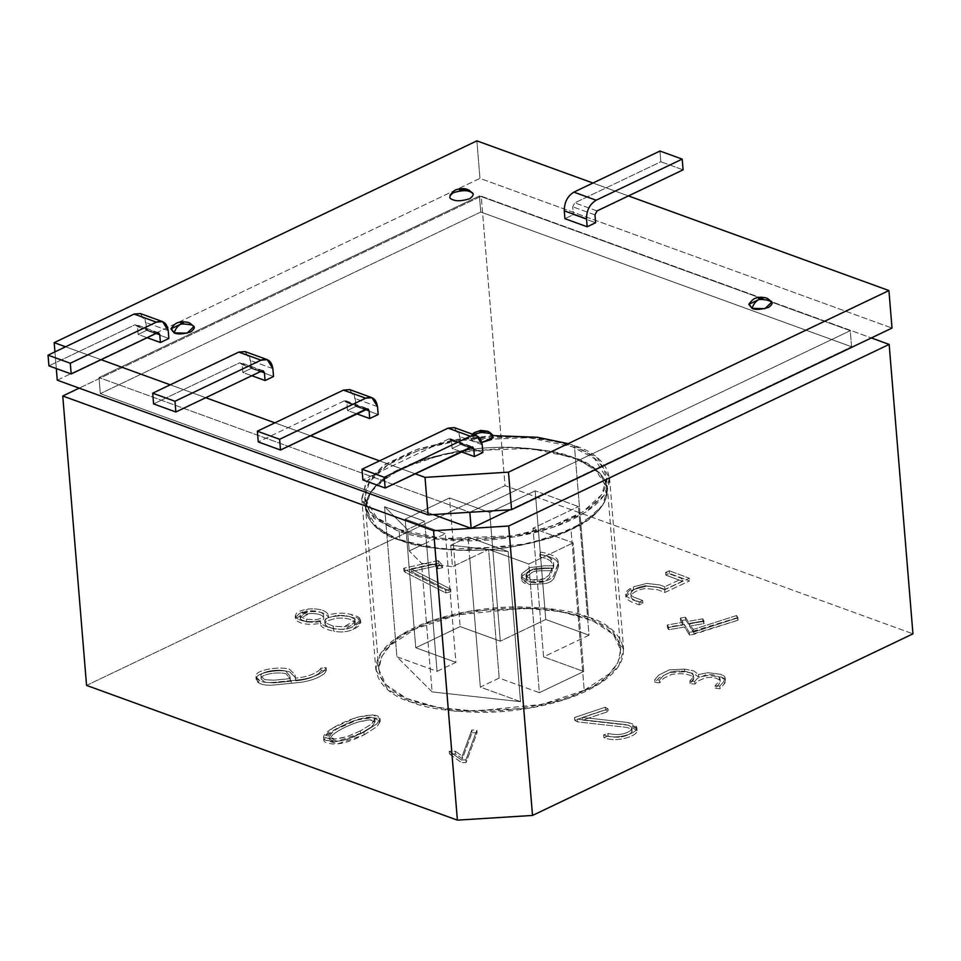 <?xml version="1.0" encoding="UTF-8"?>
<svg xmlns="http://www.w3.org/2000/svg" width="961" height="961" viewBox="0 0 961 961"><rect width="100%" height="100%" fill="white"/><g stroke="black" fill="none" stroke-linecap="round" stroke-linejoin="round"><path stroke-width="0.72" stroke-dasharray="4.8 3.6" d="M65.576 346.789L101.085 359.69L65.576 346.789M170.241 384.808L205.738 397.71L170.241 384.808M274.894 422.84L310.391 435.729L274.894 422.84M379.547 460.86L415.056 473.761L379.547 460.86M628.446 195.924L592.949 183.022L628.446 195.924M251.818 375.715L242.821 372.448L251.265 368.411L273.525 376.496L251.265 368.411L242.821 372.448L242.172 364.615L239.661 362.814L153.592 403.896L239.661 362.814L261.909 370.898L239.661 362.814L240.983 362.705L242.172 364.615L260.863 371.402L242.172 364.615L242.821 372.448L251.818 375.715M180.992 324.049L183.347 323.857M492.861 435.237L490.038 433.447L480.524 432.618L470.109 437.111L473.136 441.519L481.833 442.432L473.136 441.519L473.305 434.516M480.032 432.678L482.338 432.486M758.902 299.532L761.244 299.339M147.153 337.695L138.156 334.428L146.613 330.392L168.86 338.476L146.613 330.392L138.156 334.428L137.519 326.584L135.008 324.794L48.927 365.877L135.008 324.794L157.256 332.878L135.008 324.794L136.33 324.686L137.519 326.584L156.199 333.383L137.519 326.584L138.156 334.428L147.153 337.695M356.471 413.735L347.474 410.467L355.93 406.431L378.178 414.515L355.93 406.431L347.474 410.467L346.825 402.635L344.314 400.833L366.573 408.918L344.314 400.833L258.245 441.928L344.314 400.833L345.648 400.725L346.825 402.635L365.516 409.422L346.825 402.635L347.474 410.467L356.471 413.735M461.124 451.766L452.126 448.487L460.583 444.45L482.83 452.535L460.583 444.45L452.126 448.487L451.49 440.655L448.979 438.853L471.226 446.937L448.979 438.853L362.91 479.947L448.979 438.853L450.301 438.745L451.49 440.655L470.169 447.442L451.49 440.655L452.126 448.487L461.124 451.766M564.924 218.688L573.369 214.651L595.628 222.736L573.369 214.651L564.924 218.688M86.55 685.409L505.03 485.641L912.95 633.84L505.03 485.641L481.233 196.212L79.198 388.136L481.233 196.212L871.339 337.936L481.233 196.212L505.03 485.641L86.55 685.409M449.424 753.941L461.472 762.578L466.073 762.566L477.1 732.714L472.007 732.75L462.397 758.746L455.466 753.941L449.424 753.941L455.466 753.941L462.397 758.746L472.007 732.75L477.1 732.714L466.073 762.566L461.472 762.578L461.256 759.899L465.845 759.887L466.073 762.566L465.845 759.887L476.884 730.036L477.1 732.714L476.884 730.036L471.791 730.072L472.007 732.75L471.791 730.072L462.181 756.067L462.397 758.746L462.181 756.067L455.25 751.262L455.466 753.941L455.25 751.262L449.207 751.262L449.424 753.941L449.207 751.262L461.256 759.899L461.472 762.578L449.424 753.941M632.11 731.898L631.845 728.186L630.692 730.456C624.902 734.564 617.286 735.561 607.869 733.435L603.628 734.865L603.844 737.543C614.8 742.601 633.023 737.339 636.53 732.522C638.248 729.375 635.509 726.948 628.302 725.219L582.714 720.101L608.229 711.524L605.454 709.891L574.702 720.233L577.369 721.843L624.314 727.093C628.902 727.633 631.485 728.894 632.062 730.865L630.909 733.135C625.118 737.243 617.515 738.24 608.085 736.114L603.844 737.543L608.085 736.114C617.515 738.24 625.118 737.243 630.909 733.135L632.062 730.865C631.485 728.894 628.902 727.633 624.314 727.093L577.369 721.843L574.702 720.233L605.454 709.891L608.229 711.524L582.714 720.101L582.498 717.423L608.013 708.846L608.229 711.524L608.013 708.846L605.238 707.212L605.454 709.891L605.238 707.212L574.486 717.555L574.702 720.233L574.486 717.555L577.153 719.164L577.369 721.843L577.153 719.164L624.097 724.414C628.686 724.954 631.269 726.204 631.845 728.186L632.062 730.865M715.404 688.328L720.041 688.773L723.765 684.544C726.588 681.337 725.819 678.85 721.471 677.085L708.305 675.379L698.719 677.181L693.974 673.565L684.809 671.799L669.493 672.532L658.994 677.817L654.97 682.382L659.606 682.839L663.522 678.382L671.559 674.418C680.148 673.06 686.971 673.637 692.04 676.148C694.07 677.385 694.298 678.91 692.725 680.712L690.13 683.655L694.911 684.124L697.53 681.157L705.782 677.673L709.674 677.421C713.218 677.109 716.582 678.034 719.777 680.196L719.212 684.004L715.404 688.328L719.212 684.004L720.269 681.481L719.777 680.196C716.582 678.034 713.218 677.109 709.674 677.421L705.782 677.673L697.53 681.157L694.911 684.124L690.13 683.655L693.746 678.358L692.04 676.148C686.971 673.637 680.148 673.06 671.559 674.418L663.522 678.382L659.606 682.839L654.97 682.382L658.994 677.817L669.493 672.532L684.809 671.799L693.974 673.565L698.719 677.181L708.305 675.379L721.471 677.085L725.423 680.856L723.765 684.544L720.041 688.773L719.825 686.094L723.549 681.866L725.207 678.178L721.255 674.394L708.077 672.7L698.503 674.502L698.719 677.181L698.503 674.49L693.746 670.886L684.58 669.12L684.809 671.799L684.58 669.12L669.276 669.853L658.765 675.139L654.741 679.703L654.97 682.382L654.741 679.703L659.378 680.16L659.606 682.839L659.378 680.16L663.306 675.703L671.331 671.739C679.932 670.382 686.755 670.958 691.812 673.457L693.53 675.667L689.902 680.977L690.13 683.655L689.902 680.977L694.695 681.445L694.911 684.124L694.695 681.445L697.314 678.478L705.566 674.994L709.458 674.742C713.002 674.43 716.365 675.355 719.549 677.505L720.053 678.802L718.996 681.325L715.188 685.637L715.404 688.328L715.188 685.637L719.825 686.094L720.041 688.773L715.404 688.328M702.923 621.503L688.28 624.061L685.649 619.893L680.556 620.782L683.187 624.95L667.439 627.689L668.736 629.743L684.472 626.992L689.554 635.053L694.01 634.284L738.108 620.205L736.787 618.199L693.374 632.158L689.566 626.116L704.221 623.557L702.923 621.503L704.221 623.557L689.566 626.116L693.374 632.158L736.787 618.199L738.108 620.205L689.554 635.053L684.472 626.992L668.736 629.743L667.439 627.689L683.187 624.95L680.556 620.782L685.649 619.893L688.28 624.061L688.052 621.383L685.433 617.214L685.649 619.893L685.433 617.214L680.34 618.103L680.556 620.782L680.34 618.103L682.971 622.272L683.187 624.95L682.971 622.272L667.222 625.01L667.439 627.689L667.222 625.01L668.736 629.743L668.508 627.065L684.256 624.314L684.472 626.992L684.256 624.314L689.337 632.374L689.554 635.053L689.337 632.374L693.794 631.605L694.01 634.284L693.794 631.605L737.892 617.527L738.108 620.205L737.892 617.527L736.57 615.52L736.787 618.199L736.57 615.52L693.157 629.479L693.374 632.158L693.157 629.479L689.349 623.425L689.566 626.116L689.349 623.425L703.993 620.878L704.221 623.557L702.707 618.824L702.923 621.503L702.707 618.824L688.052 621.383L688.28 624.061L702.923 621.503M665.853 575.122L682.37 581.285L664.952 589.441L660.099 587.627L646.909 586.102L633.587 589.537C626.368 592.913 624.206 596.156 627.113 599.268L631.317 601.886L639.269 604.853L642.873 603.172L635.065 600.253C631.87 599.051 630.56 597.55 631.125 595.748C632.782 592.3 637.539 589.874 645.396 588.468L657.949 589.826L664.94 592.432L689.517 580.924L669.457 573.441L665.853 575.122L669.457 573.441L689.517 580.924L664.94 592.432L657.949 589.826L645.396 588.468C637.539 589.874 632.782 592.3 631.125 595.748L630.909 593.069C632.554 589.622 637.311 587.195 645.179 585.79L657.732 587.147L664.712 589.754L664.94 592.432L664.712 589.754L689.301 578.246L689.517 580.924L689.301 578.246L669.24 570.75L669.457 573.441L669.24 570.75L665.637 572.444L665.853 575.122L665.637 572.444L682.142 578.606L664.736 586.763L664.952 589.441L682.37 581.285L682.142 578.606L682.37 581.285L665.853 575.122M558.329 563.759L553.944 575.098C552.839 577.693 550.004 579.627 545.428 580.9L529.235 581.873C522.496 580.756 520.057 577.981 521.931 573.537L529.823 567.591L544.923 565.753L552.971 565.813C554.341 562.521 553.296 559.867 549.836 557.86L545.235 555.554L539.806 554.329L540.743 552.119L539.806 554.329L540.034 557.008L540.743 552.119C553.068 554.185 558.93 558.065 558.329 563.759C558.93 558.065 553.068 554.185 540.743 552.119L540.034 557.008L545.452 558.233L550.052 560.539C553.512 562.545 554.557 565.2 553.188 568.492L545.139 568.431L530.04 570.269L522.147 576.216C520.285 580.66 522.712 583.435 529.463 584.552L545.644 583.579C550.221 582.306 553.068 580.372 554.173 577.777L558.545 566.437C559.146 560.743 553.284 556.863 540.959 554.797C553.284 556.863 559.146 560.743 558.545 566.437L554.173 577.777C553.068 580.372 550.221 582.306 545.644 583.579L529.463 584.552L521.559 579.255L522.147 576.216L530.04 570.269L545.139 568.431L553.188 568.492L553.752 565.428L550.052 560.539L545.452 558.233L540.034 557.008L539.806 554.329L545.235 555.554L549.836 557.86L553.536 562.75L553.188 568.492L552.971 565.813L544.923 565.753L529.823 567.591L521.931 573.537L522.147 576.216L521.931 573.537L521.342 576.576L529.235 581.873L545.428 580.9C550.004 579.627 552.839 577.693 553.944 575.098L558.329 562.629L558.545 566.437M588.516 617.25C574.666 611.22 551.446 607.76 518.844 606.871C486.65 606.619 443.009 613.683 413.218 628.194C348.699 659.991 382.106 694.515 410.984 701.998C424.834 708.029 448.066 711.5 480.656 712.389C512.862 712.642 556.491 705.578 586.282 691.067C650.801 659.27 617.394 624.746 588.516 617.25L611.304 629.347L623.641 649.444L618.68 666.261L599.52 683.776L567.254 698.743L527.841 708.461L455.466 711.284L410.984 701.998L388.196 689.902L375.859 669.817L380.82 652.987L399.98 635.473L432.246 620.518L471.671 610.8L544.034 607.977L588.516 617.25L574.414 445.736L529.931 436.462L457.568 439.285L418.143 449.003L385.878 463.959L366.718 481.485L361.756 498.303L374.093 518.387L396.881 530.496L441.375 539.77L513.739 536.947L553.152 527.229L585.417 512.273L604.577 494.747L609.538 477.929L597.201 457.844L574.414 445.736L588.516 617.25M326.368 670.322L321.178 670.814L318.8 673.565L313.863 676.364C309.478 678.586 303.436 680.076 295.736 680.808L295.207 677.421L289.705 671.895C279.927 668.748 257.728 672.544 256.707 677.337C255.374 679.932 256.599 682.07 260.371 683.715C263.71 685.133 268.419 685.553 274.486 684.977L300.997 682.298C311.04 680.784 318.908 677.829 324.59 673.409L326.392 670.478L326.151 667.643L326.368 670.322L324.59 673.409C318.908 677.829 311.04 680.784 300.997 682.298L274.486 684.977C268.419 685.553 263.71 685.133 260.371 683.715L256.167 679.415L256.707 677.337C257.728 672.544 279.927 668.748 289.705 671.895L295.207 677.421L295.736 680.808C303.436 680.076 309.478 678.586 313.863 676.364L318.8 673.565L321.178 670.814L320.962 668.135L318.584 670.886L313.634 673.685C309.25 675.907 303.208 677.397 295.507 678.13L294.991 674.73L289.489 669.216C279.699 666.069 257.512 669.865 256.491 674.658L255.938 676.736L260.155 681.037C263.494 682.454 268.203 682.875 274.269 682.298L291.183 680.7L291.411 683.379L291.183 680.7L300.781 679.619C310.823 678.106 318.68 675.151 324.374 670.73L326.151 667.643L320.962 668.135L321.178 670.814L326.368 670.322L326.151 667.643L324.374 670.73C318.68 675.151 310.823 678.106 300.781 679.619L274.269 682.298C268.203 682.875 263.494 682.454 260.155 681.037C256.383 679.379 255.158 677.253 256.491 674.658C257.512 669.865 279.699 666.069 289.489 669.216L294.991 674.73L295.507 678.13C303.208 677.397 309.25 675.907 313.634 673.685L318.584 670.886L320.962 668.135L326.151 667.643M320.241 620.746C308.673 622.536 300.649 621.515 296.168 617.683C293.994 613.586 297.91 610.715 307.928 609.046C319.148 608.301 325.971 610.259 328.398 614.92C336.278 612.83 343.618 612.613 350.405 614.295L352.651 614.896C363.138 617.683 363.162 621.671 352.723 626.86C346.813 629.383 340.41 629.923 333.515 628.494C340.41 629.923 346.813 629.383 352.723 626.86L360.531 619.749L350.405 614.295C343.618 612.613 336.278 612.83 328.398 614.92L328.626 617.611C336.506 615.508 343.834 615.292 350.621 616.974L360.747 622.428L352.939 629.539C347.041 632.062 340.638 632.614 333.731 631.173L333.515 628.494C324.289 626.608 319.857 624.025 320.241 620.746C319.857 624.025 324.289 626.608 333.515 628.494L333.731 631.173C340.638 632.614 347.041 632.062 352.939 629.539C363.378 624.35 363.354 620.362 352.879 617.575L350.621 616.974C343.834 615.292 336.506 615.508 328.626 617.611C326.187 612.938 319.364 610.98 308.145 611.725C298.126 613.394 294.21 616.277 296.384 620.362C300.865 624.194 308.889 625.215 320.457 623.425C320.085 626.704 324.506 629.287 333.731 631.173C324.506 629.287 320.085 626.704 320.457 623.425C308.889 625.215 300.865 624.194 296.384 620.362L295.447 618.524L308.145 611.725C319.364 610.98 326.187 612.938 328.626 617.611L328.398 614.92C325.971 610.259 319.148 608.301 307.928 609.046L295.231 615.845L296.168 617.683C300.649 621.515 308.673 622.536 320.241 620.746L320.457 623.425M437.916 568.756L442.553 567.747L438.492 563.314L403.92 570.918L405.122 572.227L445.916 592.949L450.961 591.844L411.224 571.531L435.561 566.185L437.916 568.756L435.561 566.185L411.224 571.531L450.961 591.844L445.916 592.949L405.122 572.227L403.92 570.918L438.492 563.314L442.553 567.747L442.336 565.068L438.276 560.635L438.492 563.314L438.276 560.635L403.704 568.239L403.92 570.918L403.704 568.239L404.905 569.549L405.122 572.227L404.905 569.549L445.7 590.27L445.916 592.949L445.7 590.27L450.745 589.153L450.961 591.844L450.745 589.153L410.996 568.852L411.224 571.531L410.996 568.852L435.345 563.506L435.561 566.185L435.345 563.506L437.699 566.077L437.916 568.756L437.699 566.077L442.336 565.068L442.553 567.747L437.916 568.756M364.183 734.793L377.048 726.564C383.571 717.831 376.964 715.633 357.216 719.957C332.05 728.366 315.556 740.595 327.917 743.069C335.882 745.736 347.966 742.985 364.183 734.793L337.551 743.898L323.977 739.706L332.95 730.744L357.216 719.957L373.096 717.567L380.28 721.411L377.048 726.564L364.183 734.793L363.967 732.114L376.832 723.885L380.063 718.72L372.88 714.888L356.987 717.278L332.722 728.066L323.761 737.027L337.335 741.219L363.967 732.114L364.183 734.793M54.933 351.87L56.303 368.556L54.933 351.87M433.195 514.567L100.316 393.638L480.752 212.033L851.59 346.753L510.099 509.774L851.59 346.753L850.269 330.68L469.833 512.285L98.995 377.565L100.316 393.638L433.195 514.567M851.59 346.753L480.752 212.033L479.431 195.96L850.269 330.68L851.59 346.753M480.752 212.033L100.316 393.638L98.995 377.565L479.431 195.96L480.752 212.033M57.264 380.172L479.971 178.386L892.012 328.073L479.971 178.386L476.884 140.859L479.971 178.386L57.264 380.172M469.833 512.285L850.269 330.68L479.431 195.96L98.995 377.565L469.833 512.285M568.191 443.658L574.414 445.736C603.292 453.232 636.699 487.756 572.179 519.553C542.388 534.064 498.759 541.127 466.553 540.875C433.964 539.986 410.731 536.514 396.881 530.496L368.772 513.39L361.925 499.768L365.673 483.143L383.451 465.556L414.684 450.216L453.76 439.946L493.101 435.609M398.995 529.487C412.521 535.373 435.189 538.749 467.01 539.626C502.555 539.89 536.923 532.947 570.113 518.796C633.107 487.768 600.493 454.06 572.3 446.745C558.785 440.859 536.106 437.483 504.297 436.606C468.74 436.342 434.372 443.285 401.181 457.424C338.2 488.464 370.802 522.171 398.995 529.487L376.748 517.667L364.712 498.062L369.553 481.641L388.256 464.535L419.753 449.928L458.229 440.45L528.874 437.687L572.3 446.745L594.547 458.565L606.595 478.17L601.742 494.591L583.039 511.696L551.554 526.292L513.066 535.782L442.42 538.544L398.995 529.487L399.872 540.202L443.309 549.26L513.943 546.509L552.431 537.019L583.928 522.412L602.631 505.306L607.472 488.897L595.436 469.28L573.188 457.472L529.751 448.415L459.118 451.165L420.63 460.655L389.133 475.263L370.429 492.356L365.588 508.777L377.637 528.394L399.872 540.202L398.995 529.487M290.486 681.301L290.102 678.814L285.922 673.661C274.93 671.295 258.761 675.199 261.32 679.115L261.068 676.232L261.32 679.115L265.152 682.346L274.005 682.863L290.486 681.301L290.27 678.622L290.486 681.301L274.005 682.863L265.152 682.346L261.32 679.115C258.761 675.199 274.93 671.295 285.922 673.661L290.102 678.814L290.486 681.301M261.092 676.436L264.936 679.667L273.789 680.184L290.27 678.622L289.886 676.136L285.705 670.982C274.702 668.616 258.545 672.52 261.092 676.436C258.545 672.52 274.702 668.616 285.705 670.982L289.886 676.136L290.27 678.622L273.789 680.184L264.936 679.667L261.092 676.436L261.32 679.115M333.263 626.224L325.887 623.016L324.758 621.058L326.488 618.331L336.374 615.448C345.167 615.04 351.173 616.253 354.405 619.112L355.041 620.494L343.882 626.776L333.263 626.224L333.479 628.902L344.098 629.455L355.258 623.172L354.621 621.791C351.402 618.932 345.383 617.719 336.59 618.139L326.704 621.01L324.974 623.737L326.103 625.695L333.479 628.902L333.263 626.224L343.882 626.776C352.158 625.323 355.666 622.776 354.405 619.112C351.173 616.253 345.167 615.04 336.374 615.448L326.488 618.331C324.398 619.833 324.193 621.395 325.887 623.016L333.263 626.224M323.485 614.343C321.07 611.749 316.253 610.595 309.046 610.884C302.066 612.037 299.255 614.019 300.625 616.842L306.451 619.232L314.932 619.725C321.274 619.004 324.121 617.214 323.485 614.343C324.121 617.214 321.274 619.004 314.932 619.725L306.451 619.232L300.625 616.842L300.036 615.677L309.046 610.884C316.253 610.595 321.07 611.749 323.485 614.343L323.701 617.022C321.286 614.427 316.481 613.274 309.262 613.562L300.252 618.355L300.853 619.521L306.667 621.911L315.16 622.404C321.491 621.683 324.337 619.893 323.701 617.022C324.337 619.893 321.491 621.683 315.16 622.404L306.667 621.911L306.451 619.232L306.667 621.911L300.853 619.521C299.484 616.698 302.283 614.716 309.262 613.562C316.481 613.274 321.286 614.427 323.701 617.022M333.479 628.902L326.103 625.695C324.422 624.073 324.614 622.512 326.704 621.01L336.59 618.139C345.383 617.719 351.402 618.932 354.621 621.791C355.894 625.455 352.387 628.001 344.098 629.455L333.479 628.902M438.276 560.635L442.336 565.068L437.699 566.077L435.345 563.506L410.996 568.852L450.745 589.153L445.7 590.27L404.905 569.549L403.704 568.239L438.276 560.635M526.964 576.324L526.472 578.846L532.454 582.63L544.551 581.465L549.296 577.777L552.251 570.726L552.034 568.047L549.079 575.098L544.334 578.786L532.226 579.951L526.244 576.168L526.748 573.645L526.964 576.324L526.748 573.645L532.406 569.32C534.989 568.383 539.493 567.951 545.956 567.999L552.034 568.047L552.251 570.726L546.184 570.678C539.722 570.63 535.205 571.062 532.634 571.999L526.964 576.324L532.634 571.999C535.205 571.062 539.722 570.63 546.184 570.678L552.251 570.726L549.296 577.777L544.551 581.465C535.89 584.312 522.724 582.63 526.964 576.324M526.748 573.645C522.508 579.951 535.673 581.621 544.334 578.786L549.079 575.098L552.034 568.047L545.956 567.999C539.493 567.951 534.989 568.383 532.406 569.32L526.748 573.645M633.587 589.537L646.909 586.102L660.099 587.627L664.952 589.441L664.736 586.763L659.883 584.949L646.693 583.423L633.359 586.859L633.587 589.537L633.359 586.859L625.647 594.126L626.896 596.577L631.089 599.208L639.053 602.175L639.269 604.853L631.317 601.886L627.113 599.268L625.875 596.805L633.587 589.537M631.125 595.748C630.56 597.55 631.87 599.051 635.065 600.253L642.873 603.172L639.269 604.853L639.053 602.175L642.657 600.481L642.873 603.172L642.657 600.481L634.849 597.574C631.653 596.373 630.332 594.871 630.909 593.069C630.332 594.871 631.653 596.373 634.849 597.574L642.657 600.481L639.053 602.175L631.089 599.208L626.896 596.577C623.989 593.478 626.14 590.234 633.359 586.859L646.693 583.423L659.883 584.949L664.736 586.763L682.142 578.606L665.637 572.444L669.24 570.75L689.301 578.246L664.712 589.754L657.732 587.147L645.179 585.79C637.311 587.195 632.554 589.622 630.909 593.069M685.433 617.214L688.052 621.383L702.707 618.824L703.993 620.878L689.349 623.425L693.157 629.479L736.57 615.52L737.892 617.527L689.337 632.374L684.256 624.314L668.508 627.065L667.222 625.01L682.971 622.272L680.34 618.103L685.433 617.214M698.503 674.502L708.077 672.7L721.255 674.394C725.603 676.172 726.372 678.658 723.549 681.866L719.825 686.094L715.188 685.637L718.996 681.325L719.549 677.505C716.365 675.355 713.002 674.43 709.458 674.742L705.566 674.994L697.314 678.478L694.695 681.445L689.902 680.977L692.497 678.034C694.082 676.232 693.854 674.706 691.812 673.457C686.755 670.958 679.932 670.382 671.331 671.739L663.306 675.703L659.378 680.16L654.741 679.703L658.765 675.139L669.276 669.853L684.58 669.12L693.746 670.886L698.503 674.502L698.719 677.181M631.845 728.186C631.269 726.204 628.686 724.954 624.097 724.414L577.153 719.164L574.486 717.555L605.238 707.212L608.013 708.846L582.498 717.423L628.074 722.54C635.281 724.27 638.032 726.696 636.314 729.843C632.806 734.66 614.584 739.922 603.628 734.865C614.584 739.922 632.806 734.66 636.314 729.843L636.891 727.957L628.074 722.54L582.498 717.423L582.714 720.101L628.302 725.219L637.119 730.648L636.53 732.522C633.023 737.339 614.8 742.601 603.844 737.543L603.628 734.865L607.869 733.435L608.085 736.114L607.869 733.435C617.286 735.561 624.902 734.564 630.692 730.456L631.894 729.219M465.845 759.887L461.256 759.899L449.207 751.262L455.25 751.262L462.181 756.067L471.791 730.072L476.884 730.036L465.845 759.887M360.363 730.913L346.957 736.631L334.74 739.117L329.155 736.643L332.746 731.862C338.632 727.333 346.765 723.237 357.144 719.573L369.456 717.026L374.898 719.429L371.234 724.27L360.363 730.913L360.591 733.591L371.451 726.948L375.114 722.107L369.673 719.705L357.36 722.252C346.981 725.915 338.861 730.012 332.962 734.54L329.383 739.321L334.957 741.808L347.185 739.309L360.591 733.591L360.363 730.913L371.234 724.27C378.069 716.834 373.373 715.272 357.144 719.573C346.765 723.237 338.632 727.333 332.746 731.862C326.139 739.273 330.884 740.871 346.957 736.631L360.363 730.913M363.967 732.114C347.75 740.306 335.665 743.057 327.701 740.378C315.34 737.916 331.833 725.687 356.987 717.278C376.748 712.954 383.355 715.152 376.832 723.885L363.967 732.114M360.591 733.591L347.185 739.309C331.101 743.55 326.368 741.952 332.962 734.54C338.861 730.012 346.981 725.915 357.36 722.252C373.589 717.951 378.286 719.513 371.451 726.948L360.591 733.591M193.858 326.62L191.047 324.83L181.533 323.989L171.118 328.482M771.767 302.102L768.956 300.3L759.442 299.472L749.015 303.964M144.835 317.959L146.613 330.392L145.964 322.548L140.366 313.55M168.223 330.632L145.964 322.548L168.223 330.632M249.488 355.978L251.265 368.411L250.629 360.579L245.031 351.582M272.876 368.652L250.629 360.579L272.876 368.652M354.141 394.01L355.93 406.431L355.282 398.599L349.684 389.601M377.529 406.683L355.282 398.599L377.529 406.683M458.805 432.03L460.583 444.45L459.947 436.618L454.349 427.621M482.194 444.703L459.947 436.618L482.194 444.703M683.091 169.845L660.844 161.76L659.955 151.033L660.844 161.76L574.762 202.843L572.732 206.807L573.369 214.651L572.732 206.807L574.762 202.843L660.844 161.76L683.091 169.845M597.021 210.927L574.762 202.843L597.021 210.927M594.979 214.892L572.732 206.807L594.979 214.892M399.872 540.202C371.691 532.887 339.077 499.179 402.058 468.151C435.261 454 469.629 447.069 505.174 447.333C536.995 448.198 559.662 451.586 573.188 457.472C601.382 464.788 633.984 498.483 571.002 529.523C537.812 543.662 503.432 550.605 467.887 550.341C436.066 549.464 413.398 546.088 399.872 540.202M584.216 690.31C570.281 697.914 547.326 704.137 515.336 709.002C479.635 713.711 445.556 711.044 413.098 700.989C351.762 677.721 386.538 639.81 415.284 628.938C429.219 621.347 452.175 615.112 484.164 610.259C519.865 605.55 553.944 608.217 586.402 618.259C647.738 641.54 612.962 679.451 584.216 690.31L609.238 673.865L617.899 662.61L620.686 649.684L613.346 634.404L592.901 620.854L561.272 611.676L524.177 608.169L457.22 614.908L415.284 628.938L390.262 645.396L381.601 656.639L378.814 669.577L386.154 684.857L406.599 698.407L438.228 707.584L475.323 711.08L542.292 704.353L584.216 690.31L571.002 529.523L529.067 543.554L462.109 550.293L425.014 546.797L393.385 537.607L372.94 524.057L365.588 508.777L368.375 495.852L377.048 484.596L402.058 468.151L443.994 454.109L510.952 447.382L548.058 450.877L579.675 460.067L600.132 473.605L607.472 488.897L604.685 501.822L596.012 513.078L571.002 529.523L584.216 690.31M520.514 701.674L480.332 687.079L499.191 678.082L539.361 692.677L583.747 671.487L543.578 656.892L589.021 635.197L545.752 619.485L500.309 641.179L460.139 626.584L415.753 647.762L455.922 662.357L437.075 671.367L396.905 656.771L432.114 691.908L520.514 701.674L432.114 691.908L421.543 563.278L452.475 566.702L450.721 545.259L508.177 551.602L520.514 701.674L508.177 551.602L467.995 537.007L450.721 545.259L452.475 566.702L421.543 563.278L432.114 691.908L396.905 656.771L384.556 506.699L407.452 529.535L409.218 550.977L421.543 563.278L409.218 550.977L426.492 542.725L437.075 671.367L455.922 662.357L445.351 533.727L426.492 542.725L445.351 533.727L455.922 662.357L415.753 647.762L405.182 519.132L445.351 533.727L405.182 519.132L415.753 647.762L460.139 626.584L500.309 641.179L489.738 512.537L449.556 497.942L460.139 626.584L449.556 497.942L405.182 519.132L449.556 497.942L489.738 512.537L500.309 641.179L545.752 619.485L535.181 490.843L489.738 512.537L535.181 490.843L545.752 619.485L589.021 635.197L578.438 506.567L535.181 490.843L578.438 506.567L589.021 635.197L543.578 656.892L532.995 528.262L578.438 506.567L532.995 528.262L543.578 656.892L583.747 671.487L573.176 542.857L532.995 528.262L573.176 542.857L583.747 671.487L539.361 692.677L528.79 564.035L573.176 542.857L528.79 564.035L539.361 692.677L499.191 678.082L480.332 687.079L469.761 558.449L488.62 549.452L499.191 678.082L488.62 549.452L528.79 564.035L488.62 549.452L452.475 566.702L469.761 558.449L467.995 537.007L480.332 687.079L520.514 701.674M571.002 529.523C599.736 518.652 634.524 480.74 573.188 457.472C540.731 447.418 506.651 444.751 470.95 449.46C438.961 454.325 415.993 460.547 402.058 468.151C373.324 479.01 338.536 516.922 399.872 540.202C432.33 550.245 466.409 552.911 502.11 548.202C534.1 543.349 557.068 537.127 571.002 529.523M409.218 550.977L407.452 529.535L424.738 521.294L426.492 542.725L409.218 550.977M396.905 656.771L437.075 671.367L424.738 521.294L384.556 506.699L396.905 656.771M424.738 521.294L407.452 529.535L384.556 506.699L424.738 521.294M467.995 537.007L508.177 551.602L450.721 545.259L467.995 537.007M361.756 498.303L375.859 669.817M609.538 477.929L623.641 649.444M620.686 649.684L606.595 478.17M378.814 669.577L364.712 498.062M256.167 679.415L255.938 676.736M295.447 618.524L295.231 615.845M324.758 621.058L324.974 623.737M355.041 620.494L355.258 623.172M300.036 615.677L300.252 618.355M360.747 622.428L360.531 619.749M526.472 578.846L526.244 576.168M553.752 565.428L553.536 562.75M521.559 579.255L521.342 576.576M625.875 596.805L625.647 594.126M725.423 680.856L725.207 678.178M693.746 678.358L693.53 675.667M720.269 681.481L720.053 678.802M632.098 731.081L631.882 728.402M637.119 730.648L636.891 727.957M329.155 736.643L329.383 739.321M374.898 719.429L375.114 722.107M380.063 718.72L380.28 721.411M323.761 737.027L323.977 739.706M472.356 434.168L470.109 437.111M158.577 332.77L136.33 324.686M263.23 370.79L240.983 362.705M345.648 400.725L367.895 408.809M450.301 438.745L472.548 446.829"/><path stroke-width="1.44" d="M54.176 342.645L65.576 346.789L54.176 342.645L54.933 351.87L54.176 342.645L476.884 140.859L54.176 342.645M101.085 359.69L170.241 384.808L101.085 359.69M205.738 397.71L274.894 422.84L205.738 397.71M310.391 435.729L379.547 460.86L310.391 435.729M415.056 473.761L425.014 477.377L508.489 472.163L888.925 290.558L628.446 195.924L888.925 290.558L508.489 472.163L511.564 509.678L469.833 512.285L471.154 528.37L508.717 526.015L889.153 344.41L871.339 337.936L889.153 344.41L508.717 526.015L532.514 815.445L457.388 820.141L86.55 685.409L62.753 395.992L433.591 530.712L471.154 528.37L433.195 514.567L471.154 528.37L469.833 512.285L428.089 514.892L425.014 477.377L415.056 473.761M592.949 183.022L476.884 140.859L592.949 183.022M265.068 380.532L251.818 375.715L265.068 380.532L273.525 376.496L265.068 380.532L264.419 372.688L265.068 380.532M183.347 323.857L191.047 324.83C195.431 326.007 195.359 328.35 190.831 331.857C183.119 334.2 177.557 334.548 174.145 332.902L170.926 328.902L180.992 324.049M469.965 191.683C474.338 192.873 474.266 195.215 469.749 198.711C462.037 201.053 456.475 201.402 453.051 199.756C448.679 198.567 448.751 196.224 453.268 192.729C460.98 190.386 466.541 190.038 469.965 191.683C467.983 189.065 465.4 188.44 462.205 189.822C460.139 189.701 459.382 190.062 459.935 190.903C462.001 191.011 462.758 190.65 462.205 189.822L467.13 189.413L469.965 191.683C466.541 190.038 460.98 190.386 453.268 192.729C448.751 196.224 448.679 198.567 453.051 199.756C456.475 201.402 462.037 201.053 469.749 198.711C474.266 195.215 474.338 192.873 469.965 191.683M482.338 432.486L490.038 433.447L493.137 437.735L481.833 442.432L491.467 439.537L492.861 435.237C490.374 432.714 488.488 431.357 487.203 431.177L490.038 433.447L487.203 431.177L482.278 431.585C480.212 431.465 479.455 431.825 480.019 432.666C482.086 432.786 482.842 432.426 482.278 431.585C482.842 432.426 482.086 432.786 480.019 432.666C479.455 431.825 480.212 431.465 482.278 431.585L487.203 431.177L480.584 430.432L474.253 432.642L472.356 434.168M473.305 434.516L480.032 432.678M761.244 299.339L768.956 300.3C773.329 301.49 773.257 303.832 768.74 307.34C761.028 309.67 755.466 310.019 752.043 308.373L748.835 304.385L758.902 299.532M160.403 342.512L147.153 337.695L160.403 342.512L168.86 338.476L160.403 342.512L159.766 334.668L160.403 342.512M371.931 397.686L349.684 389.601L343.437 390.118L365.685 398.202L343.437 390.118L257.368 431.201L279.615 439.285L365.685 398.202L371.931 397.686L377.529 406.683L378.178 414.515L369.721 418.552L356.471 413.735L369.721 418.552L378.178 414.515L377.529 406.683C376.171 398.803 372.231 395.98 365.685 398.202L279.615 439.285L257.368 431.201L258.245 441.928L280.492 450.012L279.615 439.285L280.492 450.012L366.573 408.918L369.084 410.719L369.721 418.552L369.084 410.719L367.895 408.809L280.492 450.012L258.245 441.928L257.368 431.201L343.437 390.118L354.141 394.01M476.596 435.705L454.349 427.621L448.09 428.138L470.349 436.222L448.09 428.138L362.021 469.22L384.268 477.305L470.349 436.222L476.596 435.705L482.194 444.703L482.83 452.535L474.386 456.571L461.124 451.766L474.386 456.571L482.83 452.535L482.194 444.703C480.836 436.823 476.884 434 470.349 436.222L384.268 477.305L362.021 469.22L362.91 479.947L385.157 488.032L384.268 477.305L385.157 488.032L471.226 446.937L473.737 448.739L474.386 456.571L473.737 448.739L472.548 446.829L385.157 488.032L362.91 479.947L362.021 469.22L448.09 428.138L458.805 432.03M587.171 226.772L564.924 218.688L564.275 210.843C564.287 202.315 567.483 196.08 573.885 192.128L659.955 151.033L682.202 159.118L683.091 169.845L682.202 159.118L659.955 151.033L573.885 192.128L596.132 200.212L682.202 159.118L596.132 200.212C589.742 204.164 586.534 210.399 586.522 218.928L587.171 226.772L595.628 222.736L587.171 226.772L586.522 218.928C586.534 210.399 589.742 204.164 596.132 200.212L573.885 192.128C567.483 196.08 564.287 202.315 564.275 210.843L586.522 218.928L564.275 210.843L564.924 218.688L587.171 226.772M912.95 633.84L532.514 815.445L912.95 633.84L889.153 344.41L912.95 633.84M56.303 368.556L57.264 380.172L428.089 514.892L57.264 380.172L56.303 368.556M79.198 388.136L62.753 395.992L79.198 388.136M510.099 509.774L471.154 528.37L510.099 509.774M892.012 328.073L511.564 509.678L892.012 328.073L888.925 290.558L892.012 328.073M457.388 820.141L433.591 530.712L62.753 395.992L86.55 685.409L457.388 820.141L532.514 815.445L508.717 526.015L433.591 530.712L457.388 820.141M428.089 514.892L511.564 509.678L508.489 472.163L425.014 477.377L428.089 514.892M493.101 435.609L537.547 437.291L568.191 443.658M181.016 324.037C183.083 324.157 183.839 323.797 183.287 322.956C181.221 322.848 180.464 323.208 181.016 324.037C180.464 323.208 181.221 322.848 183.287 322.956C183.839 323.797 183.083 324.157 181.016 324.037C177.845 325.707 175.551 328.662 174.145 332.902L187.095 333.143L193.858 326.62C189.245 322.596 190.266 322.343 182.47 321.731C176.764 322.728 175.863 322.428 171.118 328.482L174.145 332.902C175.551 328.662 177.845 325.707 181.016 324.037M758.926 299.52C760.992 299.64 761.749 299.279 761.196 298.439C759.13 298.33 758.373 298.691 758.926 299.52C758.373 298.691 759.13 298.33 761.196 298.439C761.749 299.279 760.992 299.64 758.926 299.52C755.754 301.189 753.46 304.144 752.043 308.373L765.004 308.625L771.767 302.102C767.154 298.078 768.175 297.826 760.379 297.213C754.673 298.21 753.772 297.91 749.015 303.964L752.043 308.373C753.46 304.144 755.754 301.189 758.926 299.52M459.935 190.903C459.382 190.062 460.139 189.701 462.205 189.822C462.758 190.65 462.001 191.011 459.935 190.903M462.205 189.822C462.493 190.807 461.652 191.131 459.67 190.771C460.295 189.629 461.28 189.437 462.637 190.17C461.052 191.263 460.019 191.299 459.562 190.254C461.953 189.401 462.818 189.569 462.169 190.758C454.709 191.263 466.541 188.368 460.824 191.035C458.902 190.566 459.238 190.134 461.845 189.725C462.974 190.494 462.337 190.879 459.935 190.903C459.646 189.906 460.487 189.593 462.469 189.954C461.845 191.083 460.86 191.275 459.502 190.554C461.088 189.449 462.121 189.425 462.577 190.458C460.187 191.311 459.31 191.143 459.959 189.954C467.334 189.461 455.778 192.332 461.184 189.689C465.653 191.479 455.19 190.482 462.205 189.822M162.625 321.635L140.366 313.55L134.12 314.067L156.379 322.151L134.12 314.067L48.05 355.162L70.297 363.246L156.379 322.151L162.625 321.635L168.223 330.632L168.86 338.476L168.223 330.632C166.866 322.764 162.914 319.929 156.379 322.151L70.297 363.246L48.05 355.162L48.927 365.877L71.186 373.961L70.297 363.246L71.186 373.961L48.927 365.877L48.05 355.162L134.12 314.067L144.835 317.959M157.256 332.878L71.186 373.961L157.256 332.878L159.766 334.668L158.577 332.77L157.256 332.878M156.199 333.383L159.766 334.668L156.199 333.383M267.278 359.654L245.031 351.582L238.784 352.098L261.032 360.183L238.784 352.098L152.703 393.181L174.962 401.266L261.032 360.183L267.278 359.654L272.876 368.652L273.525 376.496L272.876 368.652C271.519 360.783 267.566 357.948 261.032 360.183L174.962 401.266L152.703 393.181L153.592 403.896L175.839 411.981L174.962 401.266L175.839 411.981L153.592 403.896L152.703 393.181L238.784 352.098L249.488 355.978M261.909 370.898L175.839 411.981L261.909 370.898L264.419 372.688L263.23 370.79L261.909 370.898M260.863 371.402L264.419 372.688L260.863 371.402M365.516 409.422L369.084 410.719L365.516 409.422M470.169 447.442L473.737 448.739L470.169 447.442M597.021 210.927L683.091 169.845L597.021 210.927L594.979 214.892L597.021 210.927M595.628 222.736L594.979 214.892L595.628 222.736M482.278 431.585C483.047 433.928 476.596 431.585 482.278 431.585C483.047 433.928 476.596 431.585 482.278 431.585M467.13 189.413L472.776 193.473C470.337 190.951 468.391 189.569 466.938 189.341C464.427 188.272 461.016 188.356 456.715 189.581C455.034 189.761 452.799 191.683 450.024 195.347"/></g></svg>
